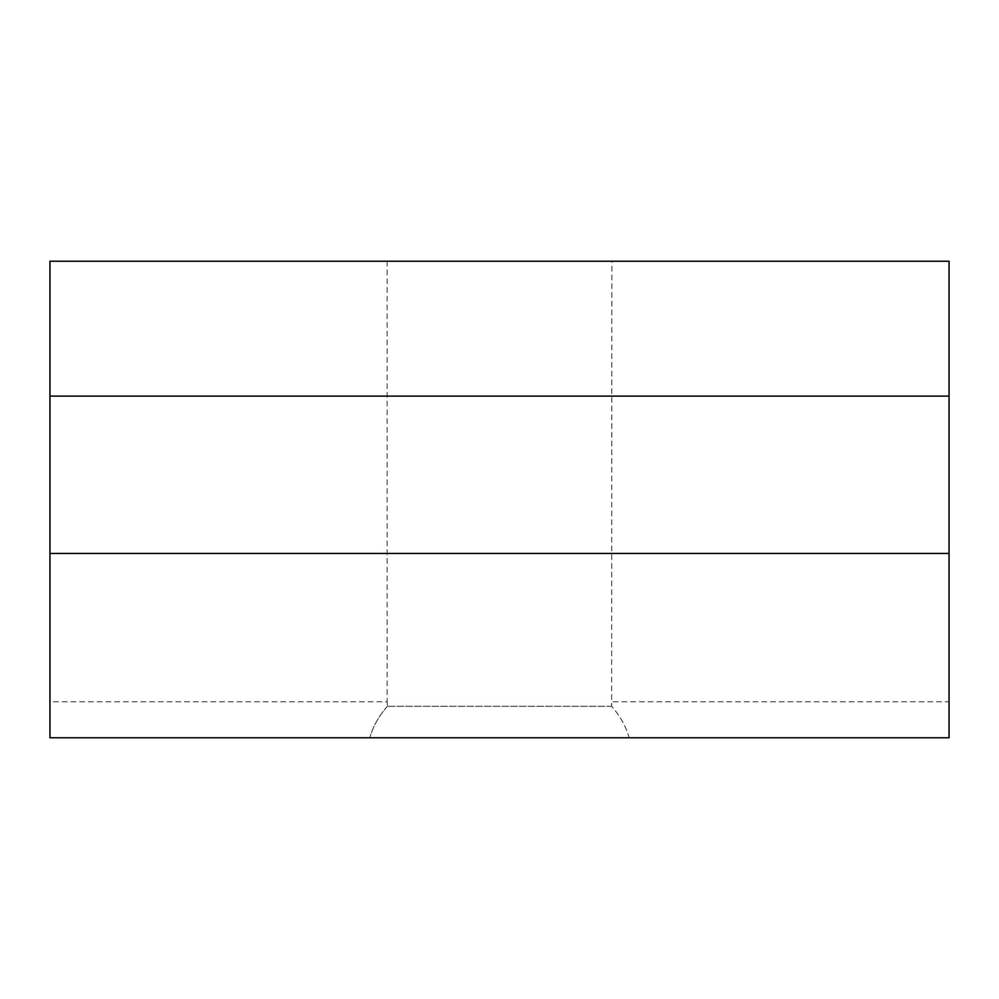<?xml version="1.0" encoding="UTF-8"?>
<svg xmlns="http://www.w3.org/2000/svg" width="999" height="999" viewBox="0 0 999 999"><rect width="100%" height="100%" fill="white"/><g stroke="black" fill="none" stroke-linecap="round" stroke-linejoin="round"><path stroke-width="0.75" stroke-dasharray="5 3.75" d="M611.888 261.238L387.113 261.238L611.888 261.238L611.613 706.293L611.888 701.798L949.05 701.798L949.05 737.761L949.05 701.798M611.613 706.293L387.387 706.293L387.113 701.798L387.387 706.293L611.613 706.293C620.167 716.033 626.023 726.523 629.17 737.761L49.95 737.761L49.95 701.798L49.95 737.761L629.17 737.761L49.95 737.761L49.95 396.103L949.05 396.103L949.05 737.761L629.17 737.761C626.023 726.523 620.167 716.033 611.613 706.293M387.113 261.238L387.113 701.798L49.95 701.798M49.95 396.103L49.95 261.238L949.05 261.238L949.05 396.103M949.05 553.446L49.95 553.446M387.387 706.293C378.833 716.033 372.977 726.523 369.83 737.761C372.977 726.523 378.833 716.033 387.387 706.293"/><path stroke-width="1.5" d="M949.05 396.103L949.05 261.238L49.95 261.238L49.95 737.761L949.05 737.761L949.05 396.103L49.95 396.103M949.05 553.446L49.95 553.446"/></g></svg>
